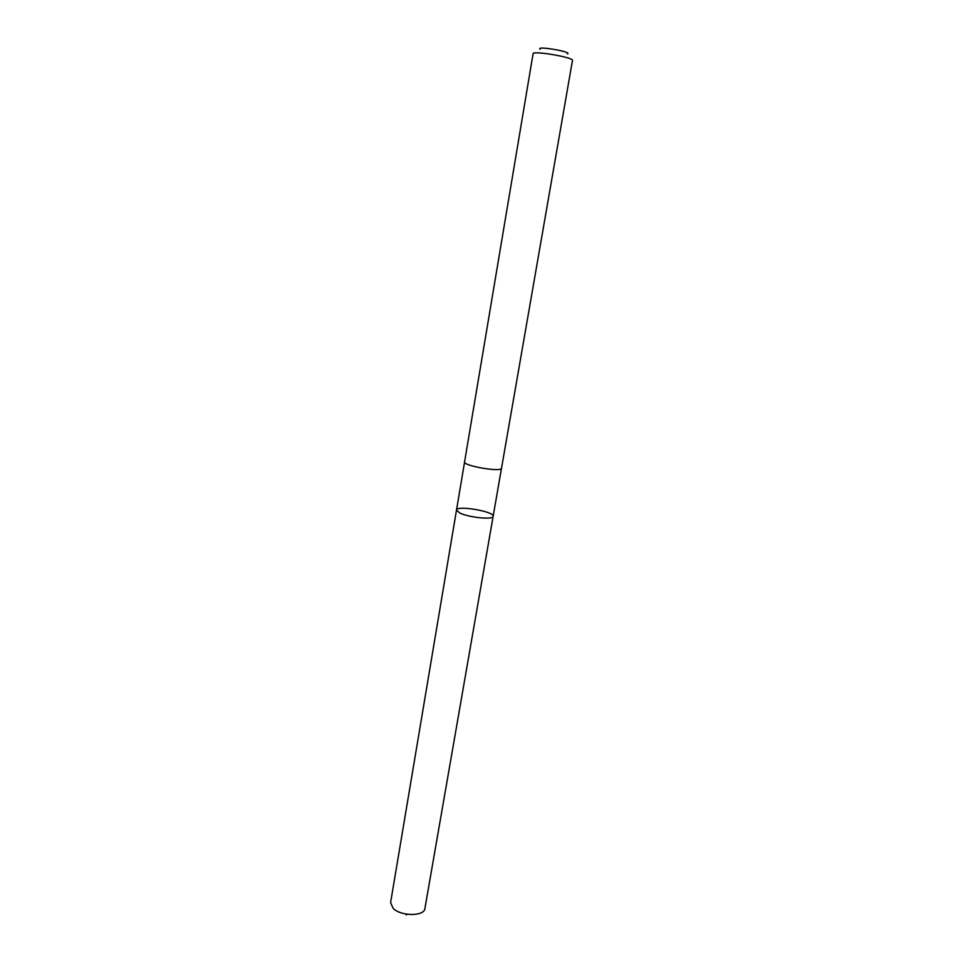 <?xml version="1.0" encoding="UTF-8"?>
<svg xmlns="http://www.w3.org/2000/svg" width="963" height="963" viewBox="0 0 963 963"><rect width="100%" height="100%" fill="white"/><g stroke="black" fill="none" stroke-linecap="round" stroke-linejoin="round"><path stroke-width="1.44" d="M459.736 512.966L456.51 510.065C456.57 504.985 494.765 511.509 493.14 516.324C493.429 519.996 468.704 517.552 459.736 512.966L456.51 510.065L390.593 902.62L393.121 908.314C400.861 916.439 424.394 916.499 424.912 908.482L493.14 516.324C493.429 519.996 468.704 517.552 459.736 512.966M464.575 461.903C462.878 465.851 501.807 472.508 501.518 468.223L572.467 60.476C574.104 57.431 532.563 50.329 533.093 53.747L464.575 461.903M540.038 49.221C535.56 45.514 572.877 51.894 567.424 53.904M407.385 914.284L406.169 914.85M464.575 462.035L456.51 510.065M501.482 468.343L493.14 516.324"/></g></svg>
